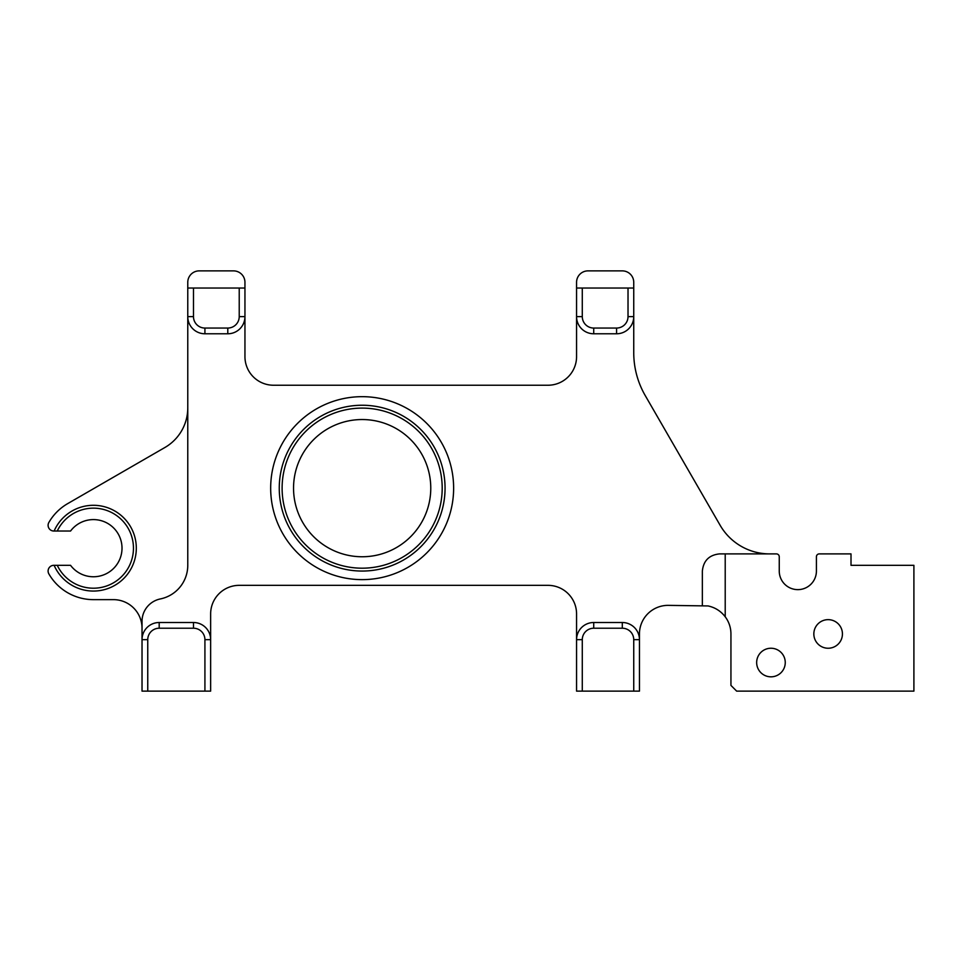<?xml version="1.0" encoding="UTF-8"?>
<svg xmlns="http://www.w3.org/2000/svg" width="962" height="962" viewBox="0 0 962 962"><rect width="100%" height="100%" fill="white"/><g stroke="black" fill="none" stroke-linecap="round" stroke-linejoin="round"><path stroke-width="1.44" d="M445.057 488.143A82.9 82.9 0 0 0 362.157 405.242A82.9 82.9 0 0 0 279.257 488.143A82.9 82.9 0 0 0 362.157 571.055A82.9 82.9 0 0 0 445.057 488.143M282.106 488.143A80.05 80.05 0 0 1 362.157 408.104A80.05 80.05 0 0 1 442.195 488.143A80.05 80.05 0 0 1 362.157 568.193A80.05 80.05 0 0 1 282.106 488.143M453.631 488.143A91.486 91.486 0 0 1 362.157 579.629A91.486 91.486 0 0 1 270.671 488.143A91.486 91.486 0 0 1 362.157 396.669A91.486 91.486 0 0 1 453.631 488.143M813.84 633.946A14.298 14.298 0 0 1 828.138 619.648A14.298 14.298 0 0 1 842.435 633.946A14.298 14.298 0 0 1 828.138 648.244A14.298 14.298 0 0 1 813.84 633.946M756.661 662.529A14.298 14.298 0 0 1 770.959 648.244A14.298 14.298 0 0 1 785.257 662.529A14.298 14.298 0 0 1 770.959 676.827A14.298 14.298 0 0 1 756.661 662.529M576.563 319.48L576.563 316.618A17.148 17.148 0 0 0 593.722 333.778L616.582 333.778A17.148 17.148 0 0 0 633.742 316.618L633.742 352.657A85.762 85.762 0 0 0 645.225 395.55L720.153 525.312A57.179 57.179 0 0 0 769.66 553.896M187.77 319.48L187.77 316.618A17.148 17.148 0 0 0 204.918 333.778L227.79 333.778A17.148 17.148 0 0 0 244.949 316.618L244.949 319.48M142.027 628.222A28.583 28.583 0 0 0 113.444 599.639L93.434 599.639A51.455 51.455 0 0 1 48.87 573.905A5.712 5.712 0 0 1 53.812 565.331L54.125 565.331A42.881 42.881 0 0 0 119.745 582.034A42.881 42.881 0 0 0 119.745 514.321A42.881 42.881 0 0 0 54.125 531.024L53.812 531.024A5.712 5.712 0 0 1 48.87 522.45A51.455 51.455 0 0 1 67.701 503.619L164.899 447.498A45.743 45.743 0 0 0 187.77 407.888M430.772 488.143A68.615 68.615 0 0 0 362.157 419.54A68.615 68.615 0 0 0 293.542 488.143A68.615 68.615 0 0 0 362.157 556.757A68.615 68.615 0 0 0 430.772 488.143M633.742 691.125L582.287 691.125L582.287 639.658A11.436 11.436 0 0 1 593.722 628.222L622.306 628.222A11.436 11.436 0 0 1 633.742 639.658L633.742 691.125L639.453 691.125L639.453 639.658A17.148 17.148 0 0 0 622.306 622.51L593.722 622.51A17.148 17.148 0 0 0 576.563 639.658L576.563 613.936A28.583 28.583 0 0 0 547.979 585.341L239.225 585.341A28.583 28.583 0 0 0 210.642 613.936L210.642 639.658A17.148 17.148 0 0 0 193.482 622.51L159.187 622.51A17.148 17.148 0 0 0 142.027 639.658L142.027 621.356A22.872 22.872 0 0 1 160.329 598.941A34.307 34.307 0 0 0 187.77 565.331L187.77 282.311A11.436 11.436 0 0 1 199.206 270.875L233.513 270.875A11.436 11.436 0 0 1 244.949 282.311L244.949 288.035L239.225 288.035L239.225 316.618A11.436 11.436 0 0 1 227.79 328.054L204.918 328.054A11.436 11.436 0 0 1 193.482 316.618L193.482 288.035L187.77 288.035M633.742 639.658L639.453 639.658L639.453 633.946A28.583 28.583 0 0 1 668.049 605.363L708.068 605.94C715.103 607.467 720.827 611.086 725.216 616.786L725.216 553.896L719.504 553.896C709.162 554.99 703.438 560.702 702.356 571.055L702.356 605.363M239.225 316.618L244.949 316.618L244.949 356.637A28.583 28.583 0 0 0 273.533 385.233L547.979 385.233A28.583 28.583 0 0 0 576.563 356.637L576.563 282.311A11.436 11.436 0 0 1 587.998 270.875L622.306 270.875A11.436 11.436 0 0 1 633.742 282.311L633.742 288.035L628.018 288.035L628.018 316.618A11.436 11.436 0 0 1 616.582 328.054L593.722 328.054A11.436 11.436 0 0 1 582.287 316.618L582.287 288.035L576.563 288.035M725.216 616.786A28.583 28.583 0 0 1 730.94 633.946L730.94 685.401L736.651 691.125L913.9 691.125L913.9 565.331L851.009 565.331L851.009 553.896L819.275 553.896A2.862 2.862 0 0 0 816.413 556.757L816.413 571.055A18.579 18.579 0 0 1 797.835 589.634A18.579 18.579 0 0 1 779.256 571.055L779.256 556.757A2.862 2.862 0 0 0 776.394 553.896L725.216 553.896M57.263 565.331L70.563 565.331A28.583 28.583 0 0 0 112.662 569.324A28.583 28.583 0 0 0 112.662 527.032A28.583 28.583 0 0 0 70.563 531.024L57.263 531.024A40.019 40.019 0 0 1 118.326 516.847A40.019 40.019 0 0 1 118.326 579.521A40.019 40.019 0 0 1 57.263 565.331L54.125 565.331M54.125 531.024L57.263 531.024M204.918 691.125L210.642 691.125L210.642 639.658L204.918 639.658L204.918 691.125L147.751 691.125L147.751 639.658A11.436 11.436 0 0 1 159.187 628.222L193.482 628.222A11.436 11.436 0 0 1 204.918 639.658M147.751 639.658L142.027 639.658L142.027 691.125L147.751 691.125M582.287 639.658L576.563 639.658L576.563 691.125L582.287 691.125M239.225 288.035L193.482 288.035M628.018 288.035L582.287 288.035M628.018 316.618L633.742 316.618L633.742 288.035M244.949 316.618L244.949 288.035M227.79 328.054L227.79 333.778M204.918 328.054L204.918 333.778M193.482 316.618L187.77 316.618M616.582 328.054L616.582 333.778M593.722 328.054L593.722 333.778M582.287 316.618L576.563 316.618M193.482 622.51L193.482 628.222M159.187 622.51L159.187 628.222M622.306 622.51L622.306 628.222M593.722 622.51L593.722 628.222"/></g></svg>
